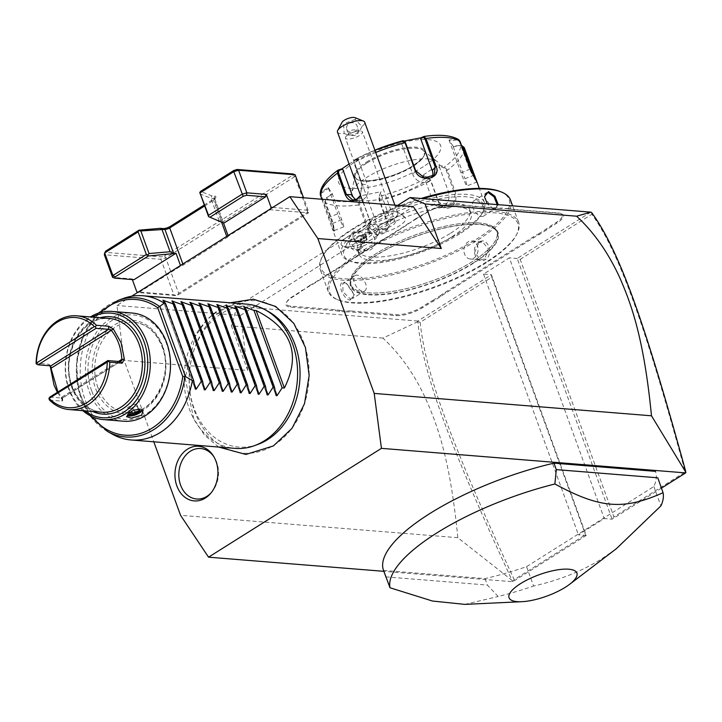 <?xml version="1.0" encoding="UTF-8"?>
<svg xmlns="http://www.w3.org/2000/svg" width="722" height="722" viewBox="0 0 722 722"><rect width="100%" height="100%" fill="white"/><g stroke="black" fill="none" stroke-linecap="round" stroke-linejoin="round"><path stroke-width="0.54" stroke-dasharray="3.61 2.71" d="M131.63 296.246L116.937 305.496L124.175 360.431L153.795 441.81M224.361 308.718A76.46 59.836 -85.4 0 0 194.615 411.278A76.46 59.836 -85.4 0 0 274.017 445.131A76.46 59.836 -85.4 0 0 303.763 342.571A76.46 59.836 -85.4 0 0 224.361 308.718M417.839 321.687L382.94 338.095C399.492 353.455 413.327 372.76 424.437 395.99C436.341 422.316 449.743 455.726 457.838 537.691L512.051 580.371C451.304 448.931 423.029 375.25 417.839 321.687L417.794 321.046L491.384 274.73L586.273 535.444L512.737 581.733L383.869 571.328M661.469 488.117L612.094 519.19L604.242 518.558L578.421 534.812L586.273 535.444L585.524 534.74L514.199 579.631C453.741 448.867 425.511 375.241 420.186 322.319L491.799 277.248L585.524 534.74M383.535 570.425L485.031 578.62A144.698 45.522 160 0 0 526.555 566.662L653.861 486.529A144.698 45.522 160 0 0 655.477 471.448M457.838 537.691L180.554 515.309M512.051 580.371L512.737 581.733M382.94 338.095L231.446 325.866L247.655 370.395L124.175 360.431M247.655 370.395L240.417 315.46L116.937 305.496M397.669 205.373L237.078 306.462L231.446 325.866M240.417 315.46L413.309 206.636M417.794 321.046L237.078 306.462M491.799 277.248L491.384 274.73L483.523 274.089L509.344 257.844L604.242 518.558M590.795 212.16L517.205 258.476L612.094 519.19L613.926 516.862L520.201 259.369L517.205 258.476L509.344 257.844M376.794 237.204A16.678 5.244 160 0 1 363.211 245.877A16.678 5.244 160 0 1 347.219 247.962A16.678 5.244 160 0 1 350.937 240.191A16.678 5.244 160 0 1 369.917 233.522A20.008 6.29 -20 0 1 368.139 232.303A20.008 6.29 -20 0 1 367.796 230.977A20.008 6.29 -20 0 1 384.564 219.109A20.008 6.29 -20 0 1 405.042 217.421A20.008 6.29 -20 0 1 405.295 217.737A20.008 6.29 -20 0 1 396.965 227.295A20.008 6.29 -20 0 1 375.747 234A16.678 5.244 160 0 1 376.794 237.204L378.933 233.206A20.261 6.372 -20 0 1 362.435 243.747A20.261 6.372 -20 0 1 343.013 246.274A20.261 6.372 -20 0 1 341.217 244.686A20.261 6.372 -20 0 1 349.448 235.688A20.261 6.372 -20 0 1 369.213 228.901L369.222 228.865A18.068 5.686 -20 0 0 378.247 229.596L375.747 234M346.046 311.958A37.264 11.723 -20 0 1 351.1 311.994L396.017 315.622A19.9 6.254 160 0 0 422.569 307.68L427.758 304.413A37.264 11.723 -20 0 1 433.426 301.164L441.016 296.39A37.264 11.723 -20 0 1 445.781 293.069L533.621 237.782A37.264 11.723 -20 0 1 539.289 234.533L546.879 229.749A37.264 11.723 -20 0 1 551.644 226.437L556.833 223.17A19.9 6.254 160 0 0 561.418 213.802A19.9 6.254 160 0 0 558.684 213.234L513.766 209.606A37.264 11.723 -20 0 1 509.75 208.911L503.144 208.378A37.264 11.723 -20 0 1 498.099 208.342L453.172 204.714A19.9 6.254 160 0 0 426.621 212.656L421.431 215.923A37.264 11.723 -20 0 1 415.773 219.172L408.183 223.946A37.264 11.723 -20 0 1 403.408 227.268L315.568 282.555A37.264 11.723 -20 0 1 309.909 285.804L302.319 290.587A37.264 11.723 -20 0 1 297.554 293.899L292.356 297.166A19.9 6.254 160 0 0 286.354 302.635A19.9 6.254 160 0 0 290.506 307.103L335.432 310.731A37.264 11.723 -20 0 1 339.448 311.426L346.046 311.958L346.28 310.983A37.986 11.949 160 0 1 351.379 311.029L351.1 311.994M591.444 212.349L591.814 214.29C619.693 252.7 645.649 327.698 685.241 471.962L613.926 516.862M520.201 259.369L591.814 214.29M483.523 274.089L578.421 534.812M417.885 321.597L420.186 322.319M512.801 581.345L514.199 579.631M685.9 472.378L685.241 471.962M226.753 236.374L227.132 237.412L183.235 265.037A3.619 1.137 160 0 1 180.717 266.147L138.669 292.618L176.836 295.695L173.831 294.802L136.792 291.814M227.132 237.412A3.619 1.137 160 0 0 228.305 236.193L270.353 209.732L308.52 212.81L176.836 295.695L178.659 293.358L165.744 257.871L160.916 259.315L173.831 294.802M137.911 292.293L138.669 292.618M272.726 207.44L308.095 210.292L308.52 212.81L307.762 212.097L178.659 293.358M308.095 210.292L303.538 197.774M295.181 174.796L294.838 176.61L292.6 175.238L164.562 255.823L161.15 256.851L105.511 252.357L104.338 254.749L160.916 259.315L161.15 256.851M307.762 212.097L294.838 176.61L165.744 257.871L164.562 255.823M270.353 209.732L270.633 208.757M228.062 235.552L228.305 236.193M204.29 206.176L213.622 200.301A3.619 1.137 160 0 0 214.714 199.308A3.619 1.137 160 0 0 214.777 198.884A3.619 1.137 160 0 0 213.965 198.496L210.932 198.252L199.795 193.83M224.073 222.809L208.017 216.419M180.717 266.147L180.482 265.497M132.334 279.576L132.09 278.909L112.56 277.329M133.967 279.712L132.09 278.909M203.938 205.21L214.163 198.785A5.424 1.706 160 0 0 215.797 197.296A5.424 1.706 160 0 0 214.669 196.077L211.781 195.843L200.572 191.393M105.511 252.357L105.746 251.075M292.834 173.957L292.6 175.238M219.154 220.842L210.932 198.252L211.781 195.843M173.533 253.097L175.022 253.684M369.917 233.522L369.213 228.901M405.042 217.421A21.705 21.705 0 0 0 396.252 211.907A14.467 4.549 160 0 1 397.632 212.828A14.467 4.549 -20 0 1 397.795 213.143A14.467 4.549 -20 0 1 386.279 222.168A14.467 4.549 -20 0 1 370.765 223.36A21.705 20.541 -34 0 0 368.139 232.303M396.252 211.907A14.467 4.549 160 0 0 382.642 213.811A14.467 4.549 160 0 0 370.991 221.103A14.467 4.549 160 0 0 370.594 223.044A14.467 4.549 160 0 0 370.765 223.36M337.481 132.063A14.467 4.549 160 0 0 337.643 132.379A14.467 4.549 160 0 0 344.159 133.507L343.573 123.913A7.238 2.274 -20 0 1 342.057 122.289M354.89 117.614A7.238 2.274 -20 0 1 355.206 119.347L361.93 126.54A14.467 4.549 160 0 0 364.682 122.162M355.206 119.347L343.573 123.913M361.93 126.54C358.491 134.563 352.562 136.891 344.159 133.507M353.906 132.018A5.424 4.837 167 0 0 357.255 126.341A5.424 4.837 167 0 0 350.035 123.11A5.424 4.837 167 0 0 346.686 128.787A5.424 4.837 167 0 0 353.906 132.018M348.302 134.202L348.239 135.113L348.302 134.202L348.239 135.113L354.746 135.637C357.507 134.409 358.69 132.92 358.311 131.16L357.002 130.79A5.424 4.837 167 0 0 351.695 130.294A5.424 4.837 167 0 0 348.302 134.202L357.002 130.79L358.446 131.503L357.255 126.341M345.558 138.29A9.043 2.843 -20 0 1 345.45 138.092A9.043 2.843 -20 0 1 346.434 135.998A9.043 2.843 -20 0 1 360.35 130.935A9.043 2.843 -20 0 1 362.345 131.702A9.043 2.843 -20 0 1 362.453 131.909A9.043 2.843 -20 0 1 355.251 137.55A9.043 2.843 -20 0 1 345.558 138.29M395.115 221.726A9.043 2.843 -20 0 1 395.214 221.925A9.043 2.843 -20 0 1 388.021 227.574A9.043 2.843 -20 0 1 378.319 228.314A9.043 2.843 -20 0 1 378.22 228.116A9.043 2.843 -20 0 1 385.413 222.475A9.043 2.843 -20 0 1 395.115 221.726M378.274 229.632A20.261 6.372 -20 0 1 379.285 230.823A20.261 6.372 -20 0 1 378.933 233.206M378.247 229.596A20.261 6.372 -20 0 1 379.276 230.796A20.261 6.372 -20 0 1 362.417 243.711A20.261 6.372 -20 0 1 341.199 244.65A20.261 6.372 -20 0 1 349.448 235.652A20.261 6.372 -20 0 1 369.222 228.865M358.915 235.751L365.485 234.424L366.812 236.392L361.569 239.695L354.989 241.022L355.928 241.328L354.764 239.605L359.348 236.726L365.079 235.562L366.235 237.285L361.659 240.164L354.989 241.022L355.928 241.328L356.839 243.828L354.764 239.605L353.663 239.054L358.915 235.751L360.26 239.235L365.991 238.07L367.146 239.785L362.57 242.664L356.839 243.828M361.569 239.695L362.57 242.664M366.812 236.392L366.235 237.285L366.812 236.392M365.485 234.424L365.079 235.562L365.991 238.07M355.847 241.175L354.764 239.605M355.675 242.114L360.26 239.235M367.146 239.785L366.235 237.285M433.426 301.164L432.794 300.451A37.986 11.949 160 0 0 427.072 303.727L421.883 306.994A19.169 6.029 -20 0 1 396.306 314.648L351.379 311.029M432.794 300.451L440.276 295.74L441.016 296.39M539.289 234.533L538.648 233.82A37.986 11.949 160 0 0 532.935 237.096L445.095 292.392A37.986 11.949 160 0 0 440.276 295.74M538.648 233.82L546.139 229.1L546.879 229.749M509.75 208.911L508.947 208.595A37.986 11.949 160 0 0 513.017 209.29L557.935 212.909A19.169 6.029 -20 0 1 560.561 213.459A19.169 6.029 -20 0 1 556.148 222.484L550.958 225.751A37.986 11.949 160 0 0 546.139 229.1M508.947 208.595L503.144 208.378M415.773 219.172L415.935 218.595A37.986 11.949 160 0 0 421.648 215.318L426.837 212.051A19.169 6.029 -20 0 1 452.423 204.398L497.341 208.017A37.986 11.949 160 0 0 502.44 208.062M415.935 218.595L408.183 223.946M309.909 285.804L310.072 285.226A37.986 11.949 160 0 0 315.785 281.95L403.625 226.663A37.986 11.949 160 0 0 408.444 223.306M310.072 285.226L302.319 290.587M339.448 311.426L339.773 310.451A37.986 11.949 160 0 0 335.712 309.765L290.785 306.137A19.169 6.029 -20 0 1 286.787 301.832A19.169 6.029 -20 0 1 292.572 296.562L297.762 293.294A37.986 11.949 160 0 0 302.581 289.946M339.773 310.451L346.28 310.983M472.603 263.349A77.768 24.467 160 0 0 497.413 232.863A77.768 24.467 160 0 0 479.841 224.515A77.768 24.467 160 0 0 376.072 255.561A77.768 24.467 160 0 0 351.262 286.056A77.768 24.467 160 0 0 368.834 294.395A77.768 24.467 160 0 0 472.603 263.349M479.282 222.963A77.768 24.467 160 0 0 375.512 254.009A77.768 24.467 160 0 0 352.047 275.38A77.768 24.467 160 0 0 350.693 284.504A77.768 24.467 160 0 0 368.265 292.843A77.768 24.467 160 0 0 472.035 261.797A77.768 24.467 160 0 0 496.853 231.302A77.768 24.467 160 0 0 489.949 225.192A77.768 24.467 160 0 0 479.282 222.963A77.777 24.467 -20 0 1 489.958 225.192A77.777 24.467 -20 0 1 464.318 266.373A77.777 24.467 -20 0 1 368.265 292.852A77.777 24.467 -20 0 1 352.047 275.389A77.777 24.467 -20 0 1 405.863 238.621A77.777 24.467 -20 0 1 479.291 222.972M485.96 262.925A100.205 31.524 -20 0 1 338.51 300.063A100.205 31.524 -20 0 1 361.587 252.89A100.205 31.524 -20 0 1 472.459 213.559A100.205 31.524 -20 0 1 516.185 235.39A100.205 31.524 -20 0 1 485.96 262.925M486.285 262.014A101.288 31.867 -20 0 1 337.228 299.549A101.288 31.867 -20 0 1 328.239 291.589A101.288 31.867 -20 0 1 360.567 251.87A101.288 31.867 -20 0 1 458.118 214.308A101.288 31.867 -20 0 1 518.604 222.295A101.288 31.867 -20 0 1 516.835 234.181A101.288 31.867 -20 0 1 486.285 262.014M359.682 249.451C351.127 255.687 344.412 237.249 353.338 232.024C362.543 225.842 369.258 244.271 359.682 249.451L359.899 248.837L356.307 249.794L350.233 242.601L354.024 232.701L357.76 231.762L364.231 238.982L359.899 248.837M510.499 200.039A101.288 31.867 -20 0 1 478.181 239.749A101.288 31.867 -20 0 1 380.629 277.311A101.288 31.867 -20 0 1 320.135 269.324A101.288 31.867 -20 0 1 321.904 257.438A101.288 31.867 -20 0 1 352.462 229.605A101.288 31.867 -20 0 1 423.002 198.613M479.056 242.168C469.49 247.339 476.195 265.786 485.401 259.595C494.326 254.379 487.612 235.932 479.056 242.168L474.507 252.637L480.978 259.857L484.715 258.918L488.505 249.018L482.431 241.825L478.839 242.782M350.242 300.027L354.213 294.865L346.244 283.286L343.907 282.6C336.199 281.237 342.932 299.675 350.242 300.027L350.531 299.061L352.453 298.619L354.186 294.26L346.804 283.547L344.656 282.925L342.824 283.304L342.968 291.878L350.531 299.061M498.261 204.687L494.841 209.019L492.494 208.333L487.251 203.803M368.464 232.628A9.043 7.076 -85.4 0 1 374.736 239.83A9.043 7.076 -85.4 0 1 370.675 249.713A9.043 7.076 94.6 0 1 367.011 250.66A9.043 7.076 94.6 0 1 360.738 243.449A9.043 7.076 94.6 0 1 364.8 233.576A9.043 7.076 -85.4 0 1 368.464 232.628L357.76 231.762M500.229 191.556A100.205 31.524 -20 0 1 477.152 238.729A100.205 31.524 -20 0 1 366.28 278.06A100.205 31.524 -20 0 1 322.553 256.229A100.205 31.524 -20 0 1 352.778 228.694A100.205 31.524 -20 0 1 421.125 198.46M452.008 236.699A59.691 18.772 160 0 0 471.051 213.297A59.691 18.772 160 0 0 435.411 208.586A59.691 18.772 160 0 0 377.922 230.715A59.691 18.772 160 0 0 358.879 254.126A59.691 18.772 160 0 0 394.519 258.828A59.691 18.772 160 0 0 452.008 236.699M450.718 233.152A59.691 18.772 160 0 0 469.76 209.75A59.691 18.772 160 0 0 434.121 205.039A59.691 18.772 160 0 0 376.631 227.168A59.691 18.772 160 0 0 357.589 250.579A59.691 18.772 160 0 0 393.228 255.281A59.691 18.772 160 0 0 450.718 233.152M459.697 233.874A74.158 23.33 -20 0 1 350.567 261.355A74.158 23.33 -20 0 1 367.651 226.446A74.158 23.33 -20 0 1 449.707 197.332A74.158 23.33 -20 0 1 482.07 213.495A74.158 23.33 -20 0 1 459.697 233.874M460.23 232.349A75.963 23.898 -20 0 1 348.446 260.507A75.963 23.898 -20 0 1 341.705 254.532A75.963 23.898 -20 0 1 365.946 224.741A75.963 23.898 -20 0 1 439.102 196.574A75.963 23.898 -20 0 1 484.471 202.566A75.963 23.898 -20 0 1 483.144 211.474A75.963 23.898 -20 0 1 460.23 232.349M321.813 199.254L332.021 227.935L334.115 231.275L332.589 223.513L324.81 202.133L326.163 198.008L332.382 194.128L341.677 219.668A10.848 0.803 68.6 0 1 343.672 226.861A10.848 0.803 68.6 0 1 337.752 213.847L329.178 217.214L334.358 230.517L333.104 223.026L325.324 201.646L326.425 198.37M428.2 177.54L430.628 180.69L438.407 202.061C441.341 208.017 445.555 209.723 451.07 207.187C455.735 203.324 457.071 198.117 455.095 191.565L447.315 170.184L444.445 166.972L439.328 164.896L430.953 169.869L422.758 175.329L427.875 177.395A73.283 23.05 160 0 1 379.357 196.42L380.972 191.709L360.206 195.924L358.599 200.626L358.825 204.877L366.605 226.257C370.368 240.065 392.786 235.607 387.515 222.024L379.736 200.644L379.357 196.42L378.969 197.106L380.539 192.521L389.826 218.053A10.848 9.296 36.6 0 1 388.833 226.491A10.848 9.296 36.6 0 1 378.996 229.569A10.848 9.296 36.6 0 1 370.422 221.988L367.579 225.805L375.918 233.693L385.819 230.553L386.983 221.88L379.203 200.499L378.969 197.106M360.206 195.924L361.126 196.447L359.556 201.041L358.599 200.626A73.283 23.05 160 0 1 326.163 198.008L332.273 193.667L328.086 187.44L321.976 191.79L320.586 195.87L321.398 195.833L329.178 217.214L328.366 217.25M338.067 170.148A73.283 23.05 160 0 0 321.976 191.79L322.508 192.548L321.398 195.833M359.556 201.041L359.791 204.434L367.579 225.805L366.605 226.257M422.758 175.329L428.525 177.675L430.781 180.274L438.561 201.655L445.853 207.629L450.384 206.501C454.698 202.927 455.916 198.063 454.057 191.899L446.277 170.527L444.021 167.919L439.03 165.907L448.326 191.438A10.848 8.493 -85.4 0 1 447.487 202.286A10.848 8.493 -85.4 0 1 439.707 207.133A10.848 8.493 -85.4 0 1 432.83 201.194L438.407 202.061M349.105 163.993L358.509 158.371L354.475 159.788L353.87 160.871L361.93 184.038L360.594 195.563M475.049 179.327L469.58 169.535L459.454 141.702L456.53 139.996L449.373 140.907L461.015 172.892A10.848 0.803 -111.4 0 0 466.935 185.906A10.848 0.803 -111.4 0 0 464.932 178.713L472.973 175.554M458.687 139.617L456.34 139.102L456.53 139.996M404.167 141.043L400.295 141.99L403.147 140.7L403.995 141.259L401.215 142.523L412.858 174.507A10.848 9.296 -143.4 0 0 421.431 182.097A10.848 9.296 -143.4 0 0 431.269 179.011A10.848 9.296 -143.4 0 0 432.469 176.691M404.627 141.368L403.995 141.259M354.475 159.788L374.871 150.167A73.283 23.05 160 0 0 354.628 159.724L353.78 161.665L353.997 163.073L361.776 184.453L360.504 195.301M354.43 160.69L358.211 159.381L367.507 184.913A10.848 8.493 94.6 0 1 366.668 195.761A10.848 8.493 94.6 0 1 358.888 200.608A10.848 8.493 94.6 0 1 355.811 199.588M423.272 166.728A54.258 17.066 -20 0 1 350.865 188.388A54.258 17.066 -20 0 1 355.928 161.295A54.258 17.066 -20 0 1 428.327 139.635A54.258 17.066 -20 0 1 423.272 166.728M328.086 187.44L328.465 188.316L322.508 192.548M328.465 188.316L337.752 213.847M332.273 193.667L332.382 194.128M361.126 196.447L370.422 221.988M380.972 191.709L380.539 192.521M423.534 175.654L432.83 201.194M423.904 136.485A73.283 23.05 160 0 1 456.34 139.102L448.994 140.032L453.181 146.259L460.528 145.33A73.283 23.05 160 0 1 444.445 166.972L444.021 167.919M439.328 164.896L439.03 165.907M453.181 146.259L453.29 146.719L461.466 145.339M460.446 145.817L461.683 145.925M477.188 182.666L476.249 182.251L466.935 185.906M448.994 140.032L449.373 140.907M453.29 146.719L464.932 178.713M400.295 141.99L401.215 142.523M358.211 159.381L358.509 158.371M367.074 162.892A36.714 11.552 -20 0 1 416.071 148.236A36.714 11.552 -20 0 1 422.975 150.329A36.714 11.552 -20 0 1 424.365 152.18A36.714 11.552 -20 0 1 412.65 166.574A36.714 11.552 -20 0 1 363.653 181.231A36.714 11.552 -20 0 1 355.359 177.287A36.714 11.552 -20 0 1 355.242 174.986A36.714 11.552 -20 0 1 367.074 162.892M428.534 158.939A46.488 14.62 -20 0 1 437.27 161.593A46.488 14.62 -20 0 1 416.856 186.348A46.488 14.62 -20 0 1 362.173 200.707A46.488 14.62 -20 0 1 351.524 192.801A46.488 14.62 -20 0 1 381.586 169.598A46.488 14.62 -20 0 1 428.534 158.939M497.196 204.606L495.924 208.315L494.083 208.694L491.935 208.071L484.543 197.07M473.939 200.779A9.043 4.855 -122.2 0 0 473.803 209.515A9.043 4.855 -122.2 0 0 481.691 216.492A9.043 4.855 57.8 0 0 483.578 216.086A9.043 4.855 57.8 0 0 483.713 207.34A9.043 4.855 57.8 0 0 475.816 200.364A9.043 4.855 -122.2 0 0 473.939 200.779L486.285 193M470.275 258.99A9.043 7.076 -85.4 0 1 464.002 251.788A9.043 7.076 -85.4 0 1 468.073 241.915A9.043 7.076 94.6 0 1 471.728 240.968A9.043 7.076 94.6 0 1 478 248.169A9.043 7.076 94.6 0 1 473.939 258.043A9.043 7.076 -85.4 0 1 470.275 258.99L480.978 259.857M355.17 275.533A9.043 4.855 57.8 0 1 357.047 275.127A9.043 4.855 -122.2 0 1 364.935 282.103A9.043 4.855 -122.2 0 1 364.8 290.84A9.043 4.855 -122.2 0 1 362.922 291.255A9.043 4.855 57.8 0 1 355.034 284.278A9.043 4.855 57.8 0 1 355.17 275.533L342.824 283.304M526.555 566.662L533.603 586.02C559.108 580.289 581.878 571.201 601.904 558.747L616.317 548.738M653.861 486.529L660.91 505.887M485.031 578.62L487.377 585.073L498.189 596.507A144.698 45.522 160 0 0 533.603 586.02M385.882 576.878L487.377 585.073M464.806 604.386L498.189 596.507M257.799 444.454A70.756 55.368 94.6 0 1 192.16 402.334A70.756 55.368 94.6 0 1 221.609 313.438A70.756 55.368 94.6 0 1 268.521 311.642M246.707 304.142A72.353 56.614 -85.4 0 0 217.394 311.723A72.353 56.614 -85.4 0 0 184.895 390.737A72.353 56.614 -85.4 0 0 235.065 448.371M123.417 298.43A72.353 56.614 -85.4 0 0 113.453 303.33A72.353 56.614 -85.4 0 0 80.214 370.034A72.353 56.614 -85.4 0 0 112.461 434.229M97.93 387.633A45.215 35.387 94.6 0 1 101.414 342.436A45.215 35.387 94.6 0 1 133.841 322.247A45.215 35.387 94.6 0 1 162.486 347.002A45.215 35.387 94.6 0 1 158.993 392.208A45.215 35.387 94.6 0 1 126.567 412.388A45.215 35.387 94.6 0 1 97.93 387.633M91.649 390.792A52.453 41.046 94.6 0 1 112.054 320.442A52.453 41.046 94.6 0 1 166.52 343.663A52.453 41.046 94.6 0 1 146.115 414.013A52.453 41.046 94.6 0 1 91.649 390.792M123.597 421.224A54.258 42.463 94.6 0 1 89.23 391.514A54.258 42.463 94.6 0 1 93.418 337.273A54.258 42.463 94.6 0 1 132.325 313.05M82.859 410.674A54.258 42.463 94.6 0 1 69.023 389.889A54.258 42.463 94.6 0 1 90.421 316.931M84.727 410.827A52.453 41.046 94.6 0 1 69.195 388.987A52.453 41.046 94.6 0 1 92.299 317.084M50.125 365.783L48.446 364.213L36.1 363.211M49.538 400.132L61.884 401.125L62.742 400.484L57.363 392.344M61.731 398.688L61.605 397.262L62.354 398.129L61.605 397.262A45.215 35.387 -85.4 0 0 62.354 398.129M57.895 392.01L62.516 397.993L62.742 400.484M50.991 366.911L51.036 368.22M49.845 397.073L62.2 398.075L120.159 361.587M127.758 415.294A7.599 2.392 160 0 1 127.46 414.906A7.599 2.392 160 0 1 129.879 411.919A7.599 2.392 160 0 1 137.198 409.103A7.599 2.392 160 0 1 141.738 409.708A7.599 2.392 160 0 1 141.774 409.906A7.599 2.392 160 0 0 141.178 409.428A7.599 2.392 160 0 0 129.996 412.244A7.599 2.392 -20 0 0 127.704 414.338L126.476 416.621M127.65 415.385A7.599 2.392 -20 0 1 127.577 415.222A7.599 2.392 -20 0 1 127.704 414.338M139.581 410.024L139.175 409.419L133.435 410.583L128.859 413.462L133.489 410.628L139.175 409.419L138.11 409.076L133.326 410.042L129.509 412.442L130.303 413.625M129.346 414.193L128.859 413.462L129.509 412.442L127.731 407.56A45.215 35.387 -85.4 0 0 131.548 405.15L136.25 403.968L138.814 410.159M133.435 410.583L131.548 405.15M139.175 410.692L138.11 409.076M130.375 413.589L127.731 407.56M128.624 408.778L133.48 408.02L134.734 411.459M136.25 403.968L137.297 405.62A45.215 35.387 94.6 0 1 133.48 408.02M137.297 405.62L139.075 410.511M211.014 492.946A25.324 19.819 -85.4 0 0 211.6 492.296A25.324 19.819 -85.4 0 0 214.407 457.558A25.324 19.819 -85.4 0 0 213.929 456.827M214.163 198.785L213.622 200.301L221.428 221.753M214.669 196.077L213.965 198.496L222.593 222.214M182.856 264.008L183.235 265.037M354.989 241.022L353.663 239.054M396.306 314.648L396.017 315.622M421.883 306.994L422.569 307.68M427.072 303.727L427.758 304.413M445.095 292.392L445.781 293.069M532.935 237.096L533.621 237.782M550.958 225.751L551.644 226.437M556.148 222.484L556.833 223.17M557.935 212.909L558.684 213.234M513.017 209.29L513.766 209.606M497.341 208.017L498.099 208.342M452.423 204.398L453.172 204.714M426.837 212.051L426.621 212.656M421.648 215.318L421.431 215.923M403.625 226.663L403.408 227.268M315.785 281.95L315.568 282.555M297.762 293.294L297.554 293.899M292.572 296.562L292.356 297.166M290.785 306.137L290.506 307.103M335.712 309.765L335.432 310.731M368.328 294.793A78.499 24.692 160 0 0 473.081 263.458A78.499 24.692 160 0 0 480.392 224.253A78.499 24.692 160 0 0 375.648 255.588A78.499 24.692 160 0 0 368.328 294.793M485.401 259.595L484.715 258.918M353.338 232.024L354.024 232.701M325.324 201.646L324.81 202.133A75.963 23.898 160 0 0 358.825 204.877L359.791 204.434M379.203 200.499L379.736 200.644A75.963 23.898 160 0 0 430.628 180.69L430.781 180.274M332.589 223.513L341.677 219.668M387.515 222.024L386.983 221.88L389.826 218.053M451.07 207.187L450.384 206.501M455.095 191.565L448.326 191.438M375.72 152.495A75.963 23.898 160 0 0 354.15 162.667L353.997 163.073M446.277 170.527L447.315 170.184A75.963 23.898 160 0 0 464.192 147.487M459.968 141.214L459.454 141.702M470.094 169.047L461.015 172.892M361.93 184.038L367.507 184.913M415.701 170.681L412.858 174.507M366.361 162.134A37.445 11.778 -20 0 1 416.323 147.189A37.445 11.778 -20 0 1 412.831 165.889A37.445 11.778 -20 0 1 362.877 180.834A37.445 11.778 -20 0 1 366.361 162.134M367.047 162.82A36.714 11.552 -20 0 1 402.407 149.201A36.714 11.552 -20 0 1 424.337 152.098A36.714 11.552 -20 0 1 412.623 166.493A36.714 11.552 -20 0 1 377.254 180.112A36.714 11.552 -20 0 1 355.332 177.215A36.714 11.552 -20 0 1 367.047 162.82M494.841 209.019L494.083 208.694M343.907 282.6L344.656 282.925M107.416 431.413A69.799 54.619 94.6 0 1 76.595 362.995A69.799 54.619 94.6 0 1 117.993 300.397M91.929 416.576A68.058 53.257 94.6 0 1 100.322 312.563M162.649 346.1A47.029 36.804 -85.4 0 0 113.814 325.279A47.029 36.804 -85.4 0 0 95.521 388.355A47.029 36.804 -85.4 0 0 144.355 409.175A47.029 36.804 -85.4 0 0 162.649 346.1M100.15 317.716A48.834 38.212 -85.4 0 0 71.776 387.362A48.834 38.212 -85.4 0 0 92.578 411.459M71.947 386.45A47.029 36.804 -85.4 0 0 101.73 412.199C88.319 410.61 78.527 402.1 72.353 386.649C59.764 356.045 82.831 314.494 109.293 318.456A47.029 36.804 -85.4 0 0 75.575 339.448A47.029 36.804 -85.4 0 0 71.947 386.45M48.446 364.213L50.45 365.801M118.489 361.451L61.605 397.262M61.884 401.125L62.2 398.075M195.256 389.068L162.928 300.244M194.335 383.996L164.481 301.958M204.236 389.799L171.908 300.975M203.315 384.718L173.46 302.689M213.216 390.521L180.888 301.697M212.295 385.449L182.44 303.411M222.195 391.243L189.868 302.419M221.275 386.171L191.42 304.133M231.175 391.965L198.848 303.15M230.255 386.893L200.4 304.865M240.155 392.696L207.828 303.872M239.235 387.624L209.38 305.587M249.135 393.418L216.808 304.594M248.215 388.346L218.36 306.308M258.115 394.14L225.787 305.325M257.194 389.068L227.34 307.03M267.095 394.871L234.767 306.047M266.174 389.799L236.32 307.762M276.075 395.593L243.747 306.769M275.154 390.521L245.299 308.484M214.777 198.884L223.585 223.089M214.714 199.308L215.797 197.296M370.991 221.103A21.705 21.705 0 0 0 367.796 230.977M370.594 223.044L363.157 202.584M397.795 213.143L394.88 205.147M348.185 134.292L346.434 135.998M357.57 130.727L360.35 130.935M346.686 128.787L348.058 134.752M395.214 221.925L362.453 131.909M378.22 228.116L345.45 138.092M347.219 247.962L343.013 246.274M355.242 240.922L361.523 239.65L366.523 236.509M560.561 213.459L561.418 213.802M286.787 301.832L286.354 302.635M496.853 231.302L497.413 232.863M350.693 284.504L351.262 286.056M338.51 300.063L337.228 299.549M328.239 291.589L320.135 269.324M518.604 222.295L512.611 205.842M516.185 235.39L516.835 234.181M367.011 250.66L356.307 249.794M322.553 256.229L321.904 257.438M469.76 209.75L471.051 213.297M357.589 250.579L358.879 254.126M350.567 261.355L348.446 260.507M341.705 254.532L332.021 227.935M334.115 231.275L334.503 230.336M484.471 202.566L479.318 188.415M353.87 160.871L353.78 161.665M352.742 200.111L358.888 200.608M334.358 230.517L343.672 226.861M385.819 230.553L388.833 226.491M445.853 207.629L439.707 207.133M434.283 174.959L431.269 179.011M355.359 177.287L355.332 177.215C357.408 185.59 393.508 178.614 412.686 165.925C427.442 155.185 423.724 155.14 424.337 152.098L424.365 152.18M422.975 150.329L437.27 161.593M355.242 174.986L351.524 192.801M482.07 213.495L483.144 211.474M492.494 208.333L491.935 208.071M484.525 196.754L484.552 197.359M483.578 216.086L495.924 208.315M471.728 240.968L482.431 241.825M354.213 294.865L354.186 294.26M346.244 283.286L346.804 283.547M364.8 290.84L352.453 298.619M218.604 447.035L204.479 435.131L193.731 418.76L185.139 377.958L195.148 336.804L206.42 320.026L220.905 307.581L230.246 302.807M89.979 415.601L78.797 391.288L76.442 362.976L83.301 335.414L98.246 313.213M133.841 322.247C146.728 323.772 156.132 331.958 162.071 346.813C174.183 376.243 151.99 416.206 126.567 412.388M49.367 364.655L50.757 365.937M120.628 361.442L62.48 398.048M141.178 409.428L143.082 410.195M162.892 300.19L195.31 389.257M171.872 300.921L204.29 389.979M180.852 301.643L213.27 390.701M189.832 302.365L222.25 391.432M198.812 303.096L231.23 392.154M207.792 303.818L240.209 392.876M216.771 304.54L249.189 393.607M225.751 305.271L258.169 394.329M234.731 305.993L267.149 395.051M243.711 306.715L276.129 395.773M214.407 457.558L213.459 456.042M211.6 492.296L210.427 493.64"/><path stroke-width="1.08" d="M153.795 441.81L180.554 515.309L208.55 557.176L381.442 448.353L374.204 393.418L317.833 238.54L289.838 196.664L131.63 296.246M187.53 449.138A27.409 21.452 94.6 0 1 213.459 456.042A27.409 21.452 94.6 0 1 210.427 493.64A27.409 21.452 94.6 0 1 205.328 498.045A27.409 21.452 94.6 0 1 176.863 485.906A27.409 21.452 94.6 0 1 187.53 449.138M381.442 448.353L685.638 472.91L685.9 472.378L651.488 415.8L374.204 393.418M383.869 571.328L208.55 557.176M685.638 472.91L661.469 488.117M655.477 471.448A144.698 45.522 160 0 0 655.459 471.394A144.698 45.522 160 0 0 655.441 471.349L553.945 463.154A144.698 45.522 160 0 0 383.517 570.38A144.698 45.522 160 0 0 383.535 570.425L390.006 587.771L432.469 601.029L464.806 604.386L521.88 601.688A36.091 11.353 160 0 0 565.38 587.23A36.091 11.353 160 0 0 569.595 584.324A36.091 11.353 160 0 0 566.635 569.107A36.091 11.353 160 0 0 520.58 583.611A36.091 11.353 160 0 0 521.88 601.688M651.488 415.8C643.862 337.806 631.145 303.772 619.873 277.925C608.321 252.745 593.899 232.177 576.589 216.203L425.096 203.974L410.069 197.566L397.669 205.373M425.096 203.974L441.304 248.503L317.833 238.54M289.838 196.664L413.309 206.636L441.304 248.503M576.589 216.203L590.795 212.16L410.069 197.566M591.498 212.376C619.864 251.03 645.802 326.127 685.629 471.114M132.334 279.576L136.792 291.814L137.911 292.293M303.538 197.774L295.181 174.796L238.603 170.23L246.825 192.819L241.996 194.263L208.559 215.309L208.577 216.645L222.773 222.701A3.619 1.137 -20 0 1 223.585 223.089A3.619 1.137 -20 0 1 223.603 223.288L228.062 235.552M270.633 208.757L271.057 207.304L272.726 207.44M223.603 223.288L265.651 196.826L266.355 194.398L271.057 207.304M222.593 222.214L222.773 222.701M180.482 265.497L176.024 253.242A3.619 1.137 -20 0 1 173.713 253.575L148.344 255.994L147.974 254.794L146.34 254.478L138.119 231.888L138.949 230.183L160.14 228.342L161.872 229.136L170.094 251.725L149.048 253.539L140.826 230.959L164.905 229.379A3.619 1.137 160 0 0 169.733 227.935L204.29 206.176M170.094 251.725L173.713 253.575M148.344 255.994L115.141 276.896L114.906 278.169L133.967 279.712L176.024 253.242M115.141 276.896L112.903 275.524L112.56 277.329L104.338 254.749L104.681 252.935L105.746 251.075L138.949 230.183M160.14 228.342L163.028 228.576A5.424 1.706 160 0 0 170.266 226.41L203.938 205.21M295.181 174.796L292.834 173.957L237.195 169.471L233.775 170.491L200.572 191.393L199.786 192.503L208.559 215.309M208.577 216.645L199.786 192.503M200.337 192.72L233.775 171.674L233.775 170.491M237.195 169.471L238.603 170.23L233.775 171.674L243.17 196.303L209.967 217.205M149.048 253.539L147.974 254.794M112.56 277.329L114.906 278.169M146.34 254.478L112.903 275.524L104.681 252.935L138.119 231.888M140.826 230.959L139.184 230.643M265.651 196.826L246.59 195.283L243.17 196.303M246.59 195.283L246.825 192.819L266.355 194.398M394.88 205.147L364.682 122.162A14.467 4.549 160 0 0 364.52 121.847A14.467 4.549 160 0 0 363.392 121.025A14.467 4.549 160 0 0 349.529 122.839A14.467 4.549 160 0 0 337.734 130.366A14.467 4.549 160 0 0 337.481 132.063L363.157 202.584M337.734 130.366L342.057 122.289A7.238 2.274 -20 0 1 347.959 118.525A7.238 2.274 -20 0 1 354.89 117.614L363.392 121.025M423.002 198.613A101.288 31.867 -20 0 1 501.51 192.07A101.288 31.867 -20 0 1 510.499 200.039L512.611 205.842M487.251 203.803L484.525 196.754L488.496 191.592L494.913 196.258L498.261 204.687M421.125 198.46A100.205 31.524 -20 0 1 500.229 191.556L501.51 192.07M360.594 195.563L356.785 199.57C351.65 202.142 347.805 200.472 345.242 194.543L337.463 173.163L337.761 170.311C319.882 183.623 319.9 192.783 320.415 195.111L321.813 199.254M360.504 195.301L356.993 198.965L352.742 200.111L346.28 194.2L338.501 172.829L338.943 170.446L342.715 169.129L352.011 194.669A10.848 8.493 94.6 0 0 355.811 199.588M342.715 169.129L341.939 168.804L338.067 170.148L338.943 170.446M404.167 141.043L421.061 137.785L423.904 136.485L425.944 138.471L436.079 166.304C441.963 178.993 419.599 183.605 415.168 170.536L405.042 142.712L403.147 140.7A73.283 23.05 160 0 0 374.871 150.176L403.147 140.7M461.466 145.339L464.192 147.487L477.143 182.422L470.094 169.047L459.968 141.214L458.687 139.617C451.295 135.285 439.761 134.22 424.094 136.44L423.408 137.324L424.978 138.922L435.113 166.746L434.283 174.959L424.5 177.973L415.701 170.681L405.565 142.857L403.995 141.259M404.627 141.368L403.246 140.664M341.939 168.804L349.105 163.993M461.683 145.925L463.371 147.523L475.049 179.327M421.061 137.785L420.628 138.588L423.408 137.324M420.628 138.588L432.27 170.572A10.848 9.296 -143.4 0 1 432.469 176.691M484.543 197.07L486.285 193L488.216 192.557L494.056 196.817L497.196 204.606M569.595 584.324L616.317 548.738L660.91 505.887A144.698 45.522 160 0 0 663.067 492.72L657.796 477.802L556.301 469.616L554.884 483.993A144.698 45.522 160 0 0 436.738 532.998A144.698 45.522 160 0 0 390.006 587.771M383.517 570.38L385.882 576.878M553.945 463.154L556.301 469.616M663.067 492.72C623.312 510.382 600.199 508.523 554.884 483.993M265.371 309.882L268.521 311.642A70.756 55.368 94.6 0 1 300.054 374.429A70.756 55.368 94.6 0 1 267.546 439.662A70.756 55.368 94.6 0 1 257.799 444.454L254.406 445.691A72.353 56.614 -85.4 0 0 264.369 440.79A72.353 56.614 -85.4 0 0 297.608 374.086A72.353 56.614 -85.4 0 0 265.371 309.882A72.353 56.614 -85.4 0 0 246.707 304.142L142.766 295.749A72.353 56.614 -85.4 0 0 123.417 298.43L117.993 300.397A69.799 54.619 94.6 0 1 159.607 306.525L164.165 303.141A72.353 56.614 -85.4 0 0 142.766 295.749M131.124 439.978A72.353 56.614 -85.4 0 0 160.428 432.397A72.353 56.614 -85.4 0 0 192.35 380.584L185.003 376.288A69.799 54.619 94.6 0 1 107.416 431.413L112.461 434.229A72.353 56.614 -85.4 0 0 131.124 439.978L235.065 448.371A72.353 56.614 -85.4 0 0 254.406 445.691M91.929 416.576A68.058 53.257 94.6 0 0 145.853 431.458A68.058 53.257 94.6 0 0 182.747 376.532L185.003 376.288M159.607 306.525L157.703 307.725A68.058 53.257 94.6 0 0 100.322 312.563M90.421 316.931A54.258 42.463 94.6 0 1 112.127 311.426L132.325 313.05A54.258 42.463 94.6 0 1 166.692 342.76A54.258 42.463 94.6 0 1 162.504 397.001A54.258 42.463 94.6 0 1 123.597 421.224L103.39 419.59A54.258 42.463 94.6 0 1 82.859 410.674M112.127 311.426A54.258 42.463 94.6 0 1 146.485 341.127A54.258 42.463 94.6 0 1 142.306 395.376A54.258 42.463 94.6 0 1 103.39 419.59M141.647 415.222L131.314 418.146L126.476 416.621L129.301 414.229L143.082 410.195L141.647 415.222M92.299 317.084A52.453 41.046 94.6 0 1 144.075 341.849A52.453 41.046 94.6 0 1 133.696 403.472A52.453 41.046 94.6 0 1 84.727 410.827M57.363 392.344L53.988 385.007L50.125 365.783M50.739 368.491L50.45 365.801L38.104 364.809L36.299 363.951L36.1 363.211A47.029 36.804 94.6 0 1 76.74 315.821A47.029 36.804 94.6 0 1 96.387 325.27L108.733 326.263L113.372 329.061L121.115 342.751L124.365 359.267L121.828 359.357C121.179 347.86 117.659 338.176 111.26 330.315L110.511 329.449L111.26 330.315L113.372 329.061M121.874 360.666A45.215 35.387 94.6 0 0 121.828 359.357L121.874 360.666L121.828 359.357L120.159 361.587L107.813 360.585L49.845 397.073L48.888 398.535L49.538 400.132A47.029 36.804 94.6 0 0 69.177 409.573L101.73 412.199A47.029 36.804 -85.4 0 0 135.456 391.207A47.029 36.804 -85.4 0 0 139.075 344.195A47.029 36.804 -85.4 0 0 109.293 318.456L76.74 315.821M124.365 359.267L122.171 363.175L109.816 362.182A47.029 36.804 94.6 0 1 69.177 409.573M120.628 361.442L122.171 363.175M38.104 364.809L96.071 328.32L108.417 329.322L111.26 330.315L51.036 368.22L50.991 366.911A45.215 35.387 -85.4 0 0 51.036 368.22L57.895 392.01M50.757 365.937L108.417 329.322L108.733 326.263M36.299 363.951L36.398 363.103L94.365 326.615L95.421 326.732L96.387 325.27M96.071 328.32L95.421 326.732M36.398 363.103A45.215 35.387 94.6 0 1 57.155 322.274A45.215 35.387 94.6 0 1 94.365 326.615M110.511 329.449A45.215 35.387 94.6 0 1 111.26 330.315M107.813 360.585L107.28 362.11L48.888 398.535M109.816 362.182L108.011 361.316M107.28 362.11A45.215 35.387 94.6 0 1 86.514 402.939A45.215 35.387 94.6 0 1 49.313 398.598M127.65 415.385A7.599 2.392 -20 0 0 132.361 415.773A7.599 2.392 -20 0 0 139.427 413.011A7.599 2.392 160 0 0 141.855 410.024A7.599 2.392 160 0 0 141.801 409.915A7.599 2.392 160 0 1 139.31 412.686A7.599 2.392 160 0 1 127.758 415.294M140.33 411.143L139.075 410.511L135.258 412.912L135.754 414.022L140.33 411.143L139.581 410.024M129.346 414.193L130.014 415.186L130.474 413.877L135.258 412.912L134.734 411.459M284.387 388.012L256.202 310.568C291.742 328.564 301.137 354.376 284.387 388.012L282.149 387.831L277.031 395.674L276.075 395.593L274.513 387.209L273.169 387.1L268.052 394.943L267.095 394.871L265.534 386.487L264.189 386.378L259.072 394.221L258.115 394.14L256.554 385.765L255.209 385.656L250.092 393.499L249.135 393.418L247.574 385.034L246.229 384.925L241.112 392.768L240.155 392.696L238.594 384.312L237.249 384.203L232.132 392.046L231.175 391.965L229.614 383.59L228.269 383.481L223.152 391.324L222.195 391.243L220.634 382.868L219.289 382.759L214.172 390.593L213.216 390.521L211.654 382.137L210.31 382.028L205.192 389.871L204.236 389.799L202.674 381.415L201.33 381.306L196.213 389.149L195.256 389.068L193.695 380.693L165.5 303.249L164.165 303.141M193.695 380.693L192.35 380.584M165.5 303.249L162.892 300.19M162.928 300.244L173.145 303.863L201.33 381.306M171.872 300.921L174.48 303.971L173.145 303.863M171.908 300.975L182.125 304.585L210.31 382.028M180.852 301.643L183.46 304.693L182.125 304.585M180.888 301.697L191.104 305.316L219.289 382.759M189.832 302.365L192.44 305.424L191.104 305.316M189.868 302.419L200.084 306.038L228.269 383.481M198.812 303.096L201.42 306.146L200.084 306.038M198.848 303.15L209.064 306.76L237.249 384.203M207.792 303.818L210.4 306.868L209.064 306.76M207.828 303.872L218.044 307.491L246.229 384.925M216.771 304.54L219.38 307.599L218.044 307.491M216.808 304.594L227.024 308.213L255.209 385.656M225.751 305.271L228.36 308.321L227.024 308.213M225.787 305.325L236.004 308.935L264.189 386.378M234.731 305.993L237.339 309.043L236.004 308.935M234.767 306.047L244.984 309.666L273.169 387.1M243.711 306.715L246.319 309.774L244.984 309.666M243.747 306.769L253.963 310.388L282.149 387.831M256.202 310.568L253.963 310.388M174.48 303.971L202.674 381.415M183.46 304.693L211.654 382.137M192.44 305.424L220.634 382.868M201.42 306.146L229.614 383.59M210.4 306.868L238.594 384.312M219.38 307.599L247.574 385.034M228.36 308.321L256.554 385.765M237.339 309.043L265.534 386.487M246.319 309.774L274.513 387.209M213.929 456.827A25.324 19.819 -85.4 0 0 190.455 451.187A25.324 19.819 -85.4 0 0 180.599 485.148A25.324 19.819 -85.4 0 0 206.889 496.357A25.324 19.819 -85.4 0 0 211.014 492.946M221.428 221.753L226.753 236.374M170.266 226.41L169.733 227.935L182.856 264.008M163.028 228.576L164.905 229.379L173.533 253.097M338.501 172.829L337.463 173.163A75.963 23.898 160 0 0 320.586 195.87M345.242 194.543L352.011 194.669M459.968 141.214A75.963 23.898 160 0 0 425.944 138.471L424.978 138.922M405.565 142.857L405.042 142.712A75.963 23.898 160 0 0 375.72 152.495M436.079 166.304L432.27 170.572M415.168 170.536L415.701 170.681M356.785 199.57L356.993 198.965M464.192 147.487L463.371 147.523M474.318 175.311L472.973 175.554M488.496 191.592L488.216 192.557M185.383 376.406L159.905 306.408M182.747 376.532L157.703 307.725M92.578 411.459A48.834 38.212 -85.4 0 0 134.391 397.587A48.834 38.212 -85.4 0 0 141.494 343.473A48.834 38.212 -85.4 0 0 100.15 317.716M121.828 359.357L118.489 361.451M130.014 415.186L135.754 414.022M196.213 389.149L194.335 383.996M164.481 301.958L163.885 300.325M205.192 389.871L203.315 384.718M173.46 302.689L172.865 301.047M214.172 390.593L212.295 385.449M182.44 303.411L181.845 301.778M223.152 391.324L221.275 386.171M191.42 304.133L190.825 302.5M232.132 392.046L230.255 386.893M200.4 304.865L199.804 303.222M241.112 392.768L239.235 387.624M209.38 305.587L208.784 303.944M250.092 393.499L248.215 388.346M218.36 306.308L217.764 304.675M259.072 394.221L257.194 389.068M227.34 307.03L226.744 305.397M268.052 394.943L266.174 389.799M236.32 307.762L235.724 306.119M277.031 395.674L275.154 390.521M245.299 308.484L244.704 306.85M479.318 188.415L477.143 182.422M230.246 302.807L253.386 299.215L275.651 306.462L293.8 323.375L305.442 347.499L309.16 375.539L304.485 403.742L292.04 428.308L273.385 445.934L245.904 454.454L218.604 447.035M107.416 431.413L89.979 415.601M98.246 313.213L117.993 300.397M138.814 410.159L139.175 410.692"/></g></svg>
